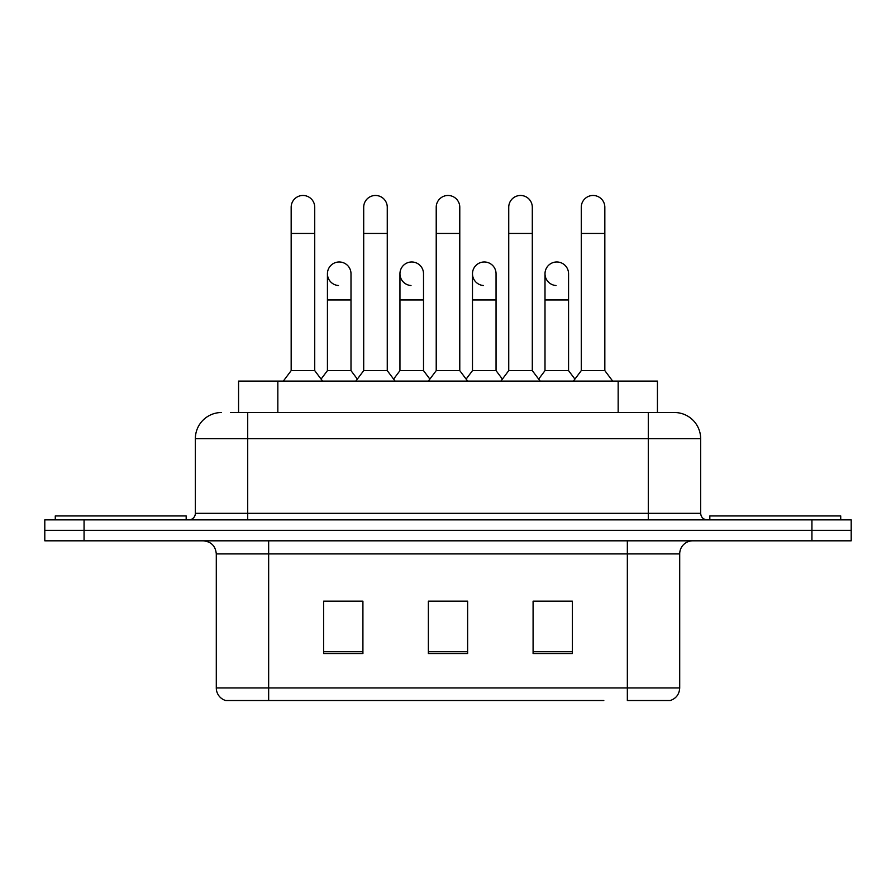 <?xml version="1.0" encoding="UTF-8"?>
<svg xmlns="http://www.w3.org/2000/svg" width="896" height="896" viewBox="0 0 896 896"><rect width="100%" height="100%" fill="white"/><g stroke="black" fill="none" stroke-linecap="round" stroke-linejoin="round"><path stroke-width="1.34" d="M238.571 412.518L238.571 381.102L657.429 381.102L657.429 412.518M679.706 687.96C679.347 694.232 676.2 698.421 670.286 700.526L627.346 700.526L627.346 687.96L679.706 687.96L679.706 553.907A13.093 13.093 0 0 1 692.798 540.814M603.803 700.526L225.714 700.526A13.093 13.093 0 0 1 216.294 687.96L216.294 553.907C215.51 545.955 211.154 541.587 203.202 540.814M84.067 519.87L851.2 519.87L851.2 530.342L44.8 530.342L44.8 540.814L84.067 540.814L84.067 530.342L44.8 530.342L44.8 519.87L84.067 519.87L84.067 530.342L851.2 530.342L851.2 540.814L84.067 540.814M572.365 653.531L572.365 601.16L533.086 601.16L533.086 653.531L572.365 653.531M362.914 653.531L362.914 601.16L323.635 601.16L323.635 653.531L362.914 653.531M467.634 653.531L467.634 601.16L428.366 601.16L428.366 653.531L467.634 653.531M362.387 601.429L352.307 601.429M326.122 601.429L362.914 601.429M533.086 601.429L569.878 601.429M543.693 601.429L533.613 601.429M434.907 601.429L461.093 601.429M231.291 412.518L674.475 412.518A26.186 26.186 0 0 1 700.65 438.704L700.65 513.318C701.042 517.294 703.226 519.478 707.202 519.87M230.698 412.518L247.71 412.518L247.71 438.704L195.35 438.704L195.35 513.318A6.541 6.541 0 0 1 188.798 519.87M221.525 412.518A26.186 26.186 0 0 0 195.35 438.704M700.65 438.704L648.29 438.704L648.29 412.518L674.475 412.518M291.166 233.442L314.731 233.442L314.731 370.63L291.166 370.63L291.166 207.256A11.782 11.782 0 0 1 303.688 195.496A11.782 11.782 0 0 1 314.731 207.256A11.782 11.782 0 0 0 303.688 195.496M291.166 370.63L283.315 381.102M314.731 370.63L322.594 381.102M338.475 285.522A11.782 11.782 0 0 1 327.432 273.762A11.782 11.782 0 0 1 339.954 262.002A11.782 11.782 0 0 1 350.997 273.762L350.997 299.947L327.432 299.947L327.432 273.762M350.997 299.947L350.997 370.63L327.432 370.63L327.432 299.947M327.432 370.63L321.082 379.098M350.997 370.63L357.347 379.098M363.698 233.442L387.262 233.442L387.262 370.63L363.698 370.63L363.698 207.256A11.782 11.782 0 0 1 376.219 195.496A11.782 11.782 0 0 1 387.262 207.256A11.782 11.782 0 0 0 376.219 195.496M363.698 370.63L355.835 381.102M387.262 370.63L395.114 381.102M436.218 233.442L459.782 233.442L459.782 370.63L436.218 370.63L436.218 207.256A11.782 11.782 0 0 1 448.739 195.496A11.782 11.782 0 0 1 459.782 207.256A11.782 11.782 0 0 0 448.739 195.496M436.218 370.63L428.366 381.102M459.782 370.63L467.634 381.102M508.738 233.442L532.302 233.442L532.302 370.63L508.738 370.63L508.738 207.256A11.782 11.782 0 0 1 521.259 195.496A11.782 11.782 0 0 1 532.302 207.256A11.782 11.782 0 0 0 521.259 195.496M508.738 370.63L500.886 381.102M532.302 370.63L540.165 381.102M581.269 233.442L604.834 233.442L604.834 370.63L581.269 370.63L581.269 207.256A11.782 11.782 0 0 1 593.79 195.496A11.782 11.782 0 0 1 604.834 207.256A11.782 11.782 0 0 0 593.79 195.496M581.269 370.63L573.406 381.102M604.834 370.63L612.685 381.102M410.995 285.522A11.782 11.782 0 0 1 399.952 273.762A11.782 11.782 0 0 1 412.474 262.002A11.782 11.782 0 0 1 423.517 273.762L423.517 299.947L399.952 299.947L399.952 273.762M423.517 299.947L423.517 370.63L399.952 370.63L399.952 299.947M399.952 370.63L393.613 379.098M423.517 370.63L429.867 379.098M483.526 285.522A11.782 11.782 0 0 1 472.483 273.762A11.782 11.782 0 0 1 485.005 262.002A11.782 11.782 0 0 1 496.048 273.762L496.048 299.947L472.483 299.947L472.483 273.762M496.048 299.947L496.048 370.63L472.483 370.63L472.483 299.947M472.483 370.63L466.133 379.098M496.048 370.63L502.387 379.098M556.046 285.522A11.782 11.782 0 0 1 545.003 273.762A11.782 11.782 0 0 1 557.525 262.002A11.782 11.782 0 0 1 568.568 273.762L568.568 299.947L545.003 299.947L545.003 273.762M568.568 299.947L568.568 370.63L545.003 370.63L545.003 299.947M545.003 370.63L538.653 379.098M568.568 370.63L574.918 379.098M186.178 519.87L186.178 515.939L55.272 515.939L55.272 519.87M840.728 519.87L840.728 515.939L709.822 515.939L709.822 519.87M277.838 412.518L277.838 381.102M618.162 412.518L618.162 381.102M627.346 540.814L627.346 553.907L216.294 553.907M679.706 553.907L627.346 553.907L627.346 687.96L268.654 687.96L268.654 700.526M216.294 687.96L268.654 687.96L268.654 540.814M811.933 540.814L811.933 519.87M467.634 651.706L428.366 651.706M362.914 651.706L323.635 651.706M572.365 651.706L533.086 651.706M247.71 519.87L247.71 513.318L700.65 513.318M195.35 513.318L247.71 513.318L247.71 438.704L648.29 438.704L648.29 519.87M314.731 233.442L314.731 207.256M387.262 233.442L387.262 207.256M459.782 233.442L459.782 207.256M532.302 233.442L532.302 207.256M604.834 233.442L604.834 207.256"/></g></svg>
